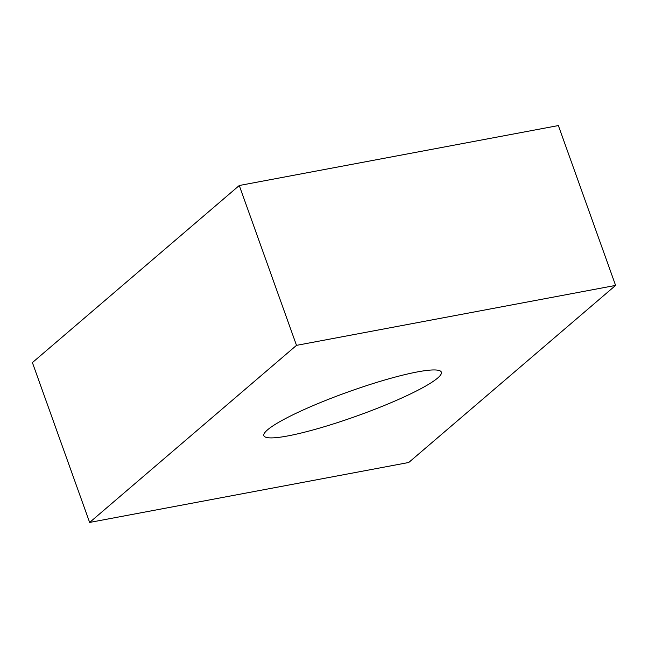 <?xml version="1.0" encoding="UTF-8"?>
<svg xmlns="http://www.w3.org/2000/svg" width="648" height="648" viewBox="0 0 648 648"><rect width="100%" height="100%" fill="white"/><g stroke="black" fill="none" stroke-linecap="round" stroke-linejoin="round"><path stroke-width="0.97" d="M267.575 429.818A94.252 12.79 160.3 0 0 263.882 435.699A94.252 12.79 160.3 0 0 341.763 421.2A94.252 12.79 160.3 0 0 437.659 378.035A94.252 12.79 160.3 0 0 441.353 372.155A94.252 12.79 160.3 0 0 363.471 386.645A94.252 12.79 160.3 0 0 267.575 429.818M615.6 285.412L296.501 345.36L89.635 522.434L408.726 462.494L615.6 285.412L558.365 125.566L239.274 185.506L32.4 362.588L89.635 522.434M296.501 345.36L239.274 185.506"/></g></svg>
